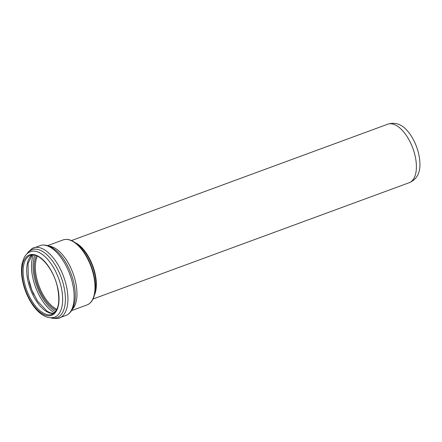 <?xml version="1.0" encoding="UTF-8"?>
<svg xmlns="http://www.w3.org/2000/svg" width="442" height="442" viewBox="0 0 442 442"><rect width="100%" height="100%" fill="white"/><g stroke="black" fill="none" stroke-linecap="round" stroke-linejoin="round"><path stroke-width="0.66" d="M399.242 124.572A29.354 14.415 69.8 0 1 416.563 146.805A29.354 14.415 69.8 0 1 417.778 174.96C416.911 176.673 414.734 180.419 409.22 182.701A31.155 15.293 69.8 0 0 412.817 148.18A31.155 15.293 69.8 0 0 387.706 124.219C393.386 122.384 397.469 123.826 399.242 124.572M67.416 239.487A34.399 16.884 69.8 0 1 74.637 242.31L77.173 244.023A31.393 15.409 69.8 0 1 95.08 292.698L94.262 295.648A34.399 16.884 69.8 0 1 90.588 302.477M94.389 295.173A31.155 15.293 -110.2 0 0 92.792 265.907A31.155 15.293 -110.2 0 0 75.046 242.586M74.637 242.31A34.399 16.884 69.8 0 1 94.262 295.648C92.908 300.466 90.494 303.56 87.013 304.936A34.631 17 69.8 0 0 91.013 266.565A34.631 17 69.8 0 0 63.101 239.929C66.643 238.724 70.488 239.514 74.637 242.31M56.935 309.262A31.354 15.393 69.8 0 1 36.073 275.178A31.354 15.393 69.8 0 1 37.388 256.133M56.449 310.207A32.084 15.752 69.8 0 1 35.017 275.294A32.084 15.752 69.8 0 1 36.404 255.725M55.62 311.494A33.896 16.641 69.8 0 1 33.89 275.04A33.896 16.641 69.8 0 1 34.94 255.277M54.526 312.732A34.99 17.177 69.8 0 1 32.31 275.217A34.99 17.177 69.8 0 1 33.305 255.045M33.907 294.77A34.99 17.177 69.8 0 1 29.238 282.084M53.653 313.45A31.354 15.393 69.8 0 1 27.432 278.355A31.354 15.393 69.8 0 1 32.178 255.062M23.862 279.67A31.354 15.393 69.8 0 1 30.338 255.47C38.277 251.586 53.068 267.692 57.267 286.333C60.394 301.621 58.637 310.953 51.99 314.328A31.354 15.393 69.8 0 1 23.862 279.67M22.763 279.78A32.156 15.785 69.8 0 1 44.824 261.675A32.156 15.785 69.8 0 1 53.952 313.969A32.156 15.785 69.8 0 1 22.763 279.78M29.509 252.039A34.935 17.15 69.8 0 1 58.642 278.471A34.935 17.15 69.8 0 1 53.581 317.483C49.416 318.279 45.244 317.091 41.067 313.914C37.355 311.102 33.962 307.207 30.901 302.223C26.642 295.184 23.774 287.582 22.299 279.416C21.222 273.2 21.222 267.664 22.304 262.802L23.979 257.995C25.288 255.305 27.133 253.321 29.509 252.039M27.376 253.487A36.178 17.757 69.8 0 1 61.239 277.515A36.178 17.757 69.8 0 1 51.023 317.759M27.001 253.824L28.045 252.233L31.89 248.669A37.382 18.354 69.8 0 1 40.277 247.868A37.382 18.354 69.8 0 1 66.079 284.654A37.382 18.354 69.8 0 1 57.582 318.505L67.129 314.997C70.383 312.881 72.643 309.693 73.913 305.439L74.858 301.295A36.034 17.691 69.8 0 0 56.2 250.581L52.797 248.039C49.073 245.619 45.283 244.658 41.438 245.155A37.382 18.354 69.8 0 1 46.482 245.586A37.382 18.354 69.8 0 1 71.35 278.908A37.382 18.354 69.8 0 1 67.129 314.997M48.918 246.072A34.631 17 69.8 0 1 72.985 273.195A34.631 17 69.8 0 1 72.234 309.45M93.002 299.03L409.22 182.701M71.488 240.547L387.706 124.219M32.283 255.056L28.056 263.31L28.299 277.681L31.802 290.002L37.587 301.201L47.222 311.312L50.747 312.98L53.742 313.389M50.515 317.748L52.344 318.284L57.582 318.505M31.89 248.669L41.438 245.155M71.527 310.632L87.013 304.936M47.609 245.63L63.101 239.929"/></g></svg>
